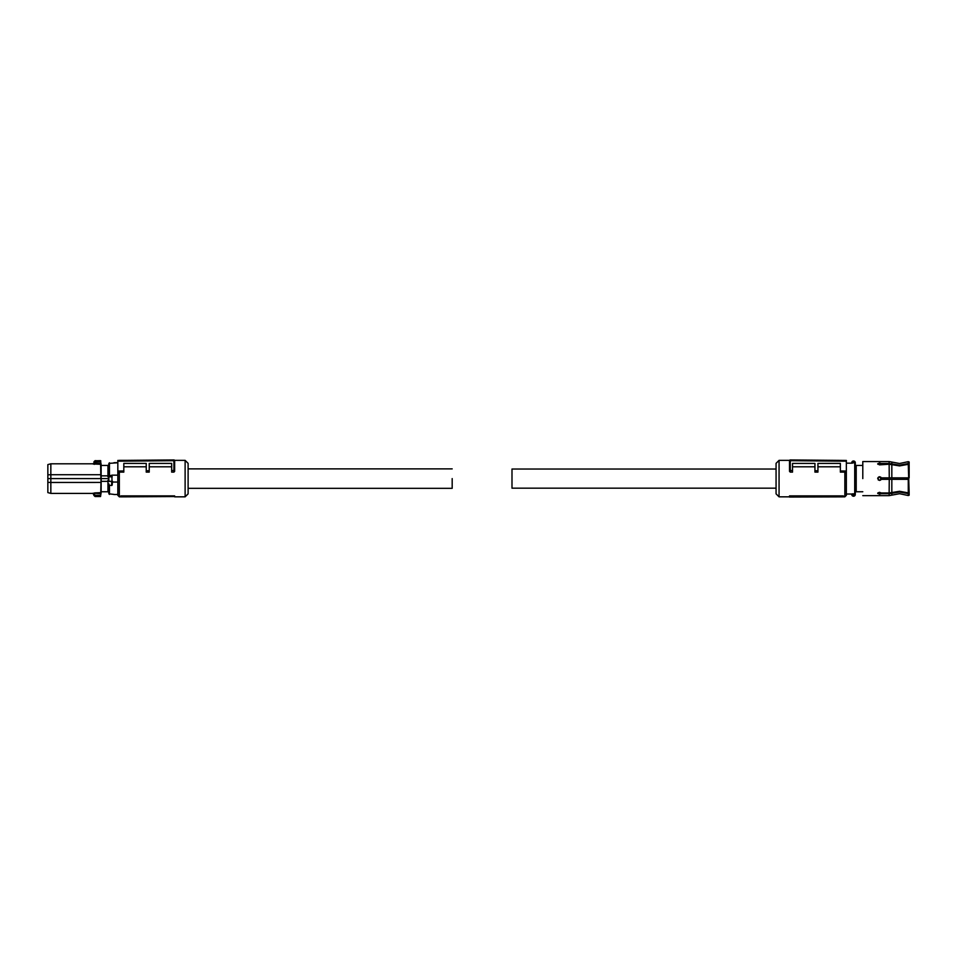 <?xml version="1.0" encoding="UTF-8"?>
<svg xmlns="http://www.w3.org/2000/svg" width="957" height="957" viewBox="0 0 957 957"><rect width="100%" height="100%" fill="white"/><g stroke="black" fill="none" stroke-linecap="round" stroke-linejoin="round"><path stroke-width="1.44" d="M174.653 496.551L174.653 495.893L120.821 495.893L121.599 496.862L174.653 496.551L121.599 496.862M117.831 461.19L117.831 460.437L173.899 459.946L173.899 460.7L117.831 461.19L117.831 473.284L119.326 472.124L119.326 496.839L121.563 496.839M174.569 460.353L185.12 460.353L185.12 496.839L174.653 496.839M120.821 495.893L121.599 496.336M173.911 470.521L173.899 460.7L174.653 460.7L174.653 471.37L173.911 472.124L173.911 470.521L174.653 470.21L174.653 471.37M173.899 470.521L171.662 470.545L171.662 472.124L173.911 472.124M149.232 466.801L171.662 466.801M119.326 472.124L123.812 472.124L123.812 463.403L146.242 463.403L146.242 472.124L149.232 472.124L149.232 463.403L171.662 463.403L171.662 470.545M123.812 466.801L146.242 466.801M117.831 473.284L117.831 495.343L119.326 496.839M185.12 496.839L188.11 493.848L188.11 463.344L185.12 460.353M174.653 470.21L174.653 460.7L173.911 459.946A0.742 0.742 0 0 0 173.899 459.946M146.242 470.76L149.232 470.736M117.831 471.011L123.812 470.964M174.653 460.7A0.742 0.742 0 0 0 173.911 459.946M112.579 482.053L117.831 482.053L117.831 475.151L111.849 475.151L112.148 485.127L109.457 485.546L108.859 483.895L108.859 493.812L113.943 494.41M116.933 494.41L117.831 494.41M113.943 494.494L116.933 494.494M111.993 481.287L108.859 481.431L108.859 463.379L117.831 462.781M112.448 481.287L108.859 481.287M112.555 481.431L112.148 485.127M108.859 493.812L108.859 483.895M116.933 462.638L113.943 462.71L116.933 462.638M109.6 476.203L111.706 476.203L109.6 476.203M108.859 463.379L108.859 476.897L107.962 476.897L107.962 475.844L101.143 475.844L101.119 481.897M108.859 492.508L107.962 491.754L107.962 480.294L108.859 480.294M108.859 464.695L107.962 465.437L107.962 475.844M108.859 478.596L101.167 478.596L101.143 481.347L107.962 481.347M101.143 481.347L101.143 491.754L107.962 491.754M47.85 482.364L47.85 492.604L50.841 493.405L50.841 482.472L47.85 482.364L47.85 464.6L50.841 463.798L50.841 474.72L100.808 474.72L100.844 478.596L50.841 478.596L50.841 482.472L101.107 482.436L101.035 493.609M101.119 475.306L100.736 493.597L93.08 493.202L94.564 493.597L94.635 495.271L100.605 495.271L100.533 496.408L95.078 496.408L94.635 495.271L93.894 495.367L95.078 496.539L93.882 495.391L94.623 495.2M101.143 475.844L101.143 465.437L107.962 465.437M101.227 465.437L100.533 460.784L100.808 474.72L101.107 464.564M101.227 491.754L100.533 496.539L95.078 496.539M100.832 460.927L95.078 460.652L93.834 463.272L101.035 463.583M100.533 460.652L95.078 460.784L94.635 461.932L100.605 461.932L100.808 464.301L93.08 463.989L94.564 464.301L94.623 461.992L93.08 463.989M47.85 474.839L50.841 474.72L50.841 478.596L47.85 478.596M50.841 493.405L93.08 493.405L93.882 495.2L93.834 493.92M94.623 461.992L93.894 461.836L95.078 460.652M188.11 488.321L452.183 488.321L452.183 478.596C452.183 466.059 452.183 466.059 452.183 478.596M776.067 488.166L511.995 488.166L511.995 469.026L776.067 469.026M844.852 460.425L836.885 460.353M789.609 460.353L779.058 460.353L779.058 496.839L789.525 496.839M844.852 496.839L844.852 472.124L846.347 473.284L846.347 495.343L844.852 496.839L842.615 496.839M844.852 472.124L840.366 472.124L840.366 463.403L817.936 463.403L817.936 472.124L814.945 472.124L814.945 470.736L817.936 470.76M840.366 466.801L817.936 466.801M814.945 466.801L792.516 466.801M814.945 470.736L814.945 463.403L792.516 463.403L792.516 472.124L790.279 472.124L789.525 471.37L789.525 460.7A0.742 0.742 0 0 1 790.279 459.946L789.525 460.7L790.279 460.7L790.279 472.124M843.356 495.893L789.525 495.893L789.525 497.054L842.579 496.862L843.356 495.893L789.525 496.551M779.058 496.839L776.067 493.848L776.067 463.344L779.058 460.353M846.347 473.284L846.347 471.011L840.366 470.964M792.516 470.545L790.279 470.521M789.525 471.37L789.525 470.21L790.267 470.521M789.525 470.21L789.525 460.7M846.347 471.011L846.347 461.19L790.279 460.7L790.279 459.946L846.347 460.437L846.347 461.19M879.543 492.341L881.253 492.975L879.543 492.341L877.677 493.357L879.543 494.207L881.253 493.716L881.253 492.975L889.137 492.975L899.58 491.288L908.265 492.879L908.265 479.349L881.253 479.349L879.543 480.462L881.253 479.349M909.15 492.592L908.265 492.879L909.15 492.592L908.265 464.324L899.58 465.903L889.137 464.229L879.447 464.863M908.408 492.831L909.15 493.118L909.15 495.212L908.265 495.535L908.265 493.621L899.58 492.03L889.137 493.716L881.253 493.716M908.265 493.621L909.15 493.345M909.15 464.6L908.265 464.324L909.15 464.6L909.15 477.854L908.265 477.854L908.253 479.349L908.253 477.854L891.828 477.854L891.828 464.659M881.253 463.475L879.543 462.985L877.677 463.834L879.543 464.863L881.253 463.475L889.137 463.475L899.58 465.162L908.265 463.571L909.15 463.858L908.408 464.372M908.265 463.571L908.265 461.669L899.58 463.499L889.137 461.549L862.795 461.549L862.795 478.596C862.795 500.595 862.795 500.595 862.795 478.596M909.15 463.858L909.15 461.992L908.265 461.669M878.347 480.043L877.988 477.567M878.897 476.837L881.253 477.854L891.828 477.854M880.847 477.268L879.543 476.73L877.677 478.596L879.543 480.462M889.256 477.854L889.137 464.229M877.844 464.241L881.253 464.253L879.387 463.774M877.844 492.951L881.253 492.939L877.844 492.951L879.447 492.341M889.256 479.349L889.137 492.975M862.795 491.754L856.216 491.754L856.216 465.437L855.319 465.437L855.319 462.781L855.271 494.841A1.794 1.794 0 0 1 851.778 494.841L852.328 494.53L851.778 494.841M862.795 465.437L856.216 465.437M853.524 496.205A1.794 1.794 0 0 1 851.945 495.271M856.216 491.754L855.319 491.754M855.319 462.781L855.271 462.363A1.794 1.794 0 0 0 855.103 461.932L855.319 462.781L855.103 461.932A1.794 1.794 0 0 0 851.778 462.363L854.577 462.219A1.196 1.196 0 0 0 852.472 462.219L851.73 462.781M851.73 494.41L852.328 493.836L852.328 494.53M851.79 494.027L846.347 494.027M854.721 462.554L851.73 463.164M852.328 462.554L852.328 463.164L846.347 463.164M880.596 480.151L880.596 477.053L880.596 480.151M109.457 485.546L109.457 494.41M109.457 462.781L109.457 475.485L111.849 475.485L111.849 476.143M111.658 481.287L111.718 485.546M108.859 475.605L109.457 476.143M109.074 476.801L112.232 476.801M101.107 492.64L94.564 492.903M891.828 492.544L891.828 479.349M908.265 495.535L899.58 493.704L891.828 495.14L891.828 493.286M891.828 463.906L891.828 462.052M891.828 495.14L889.137 495.642L889.137 493.716M889.137 463.475L889.137 461.549M854.685 494.697A1.196 1.196 0 0 1 852.364 494.697L854.685 494.697M854.721 494.53L855.319 493.25M852.328 493.836L854.721 493.836L854.721 463.092L855.319 463.678M881.493 479.349L881.493 477.854M906.758 479.349L906.758 477.854M119.326 460.353L127.293 460.353M50.841 463.798L93.08 463.798L93.834 463.068M452.183 468.882L188.11 468.882M889.137 495.642L862.795 495.642"/></g></svg>
